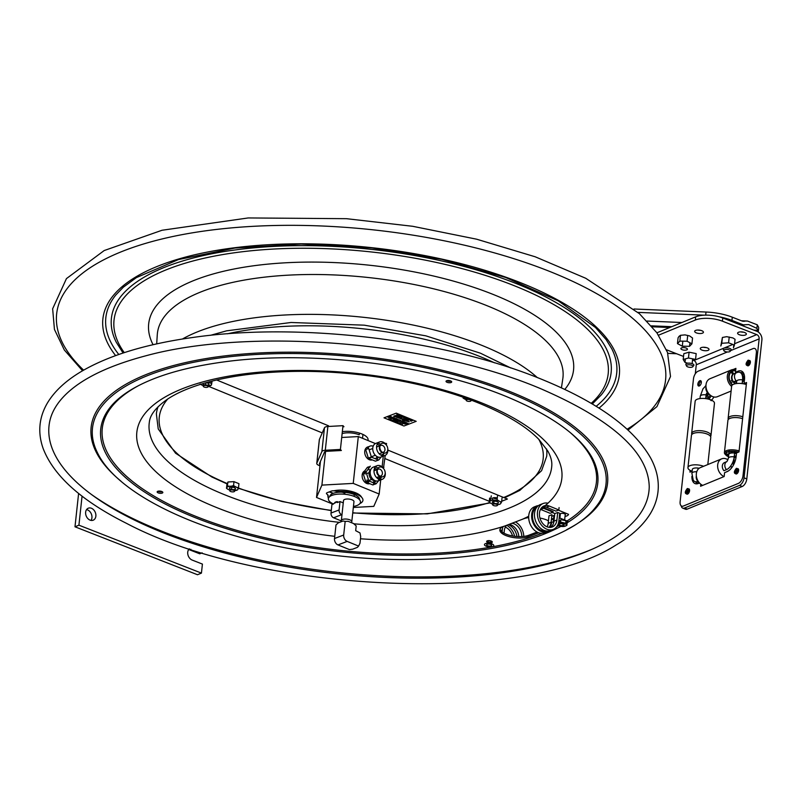 <?xml version="1.0" encoding="UTF-8"?>
<svg xmlns="http://www.w3.org/2000/svg" width="802" height="802" viewBox="0 0 802 802"><rect width="100%" height="100%" fill="white"/><g stroke="black" fill="none" stroke-linecap="round" stroke-linejoin="round"><path stroke-width="1.2" d="M85.644 512.197A6.476 4.882 -112.4 0 1 88.28 508.207A6.476 4.882 -112.4 0 1 95.268 512.338A6.476 4.882 -112.4 0 1 93.212 520.187A6.476 4.882 -112.4 0 1 87.849 518.583A6.476 4.882 -112.4 0 1 85.644 512.197M91.007 520.398A6.476 4.882 67.6 0 0 91.338 513.952A6.476 4.882 67.6 0 0 86.566 509.611M78.606 493.43L74.987 526.794L197.503 574.733L201.432 573.109L202.415 564.077L192.199 560.087A6.476 4.882 -112.4 0 1 187.949 554.844A6.476 4.882 -112.4 0 1 189.352 548.799M202.144 552.839L199.768 553.811L189.563 549.821A6.476 4.882 67.6 0 0 188.66 549.56M201.432 573.109L78.917 525.18L82.065 496.147M74.987 526.794L78.917 525.18M158.064 406.764A196.31 75.438 -173.8 0 0 156.37 413.892L158.225 428.93L175.568 453.21L211.878 477.01L227.116 483.917M504.508 497.841L519.856 490.363L541.601 470.674L546.693 456.298A196.31 75.438 -173.8 0 0 546.573 448.97M497.21 498.744A3.629 1.393 6.2 0 1 493.029 497.892M342.334 431.666A16.962 6.516 6.2 0 1 360.429 433.421A16.962 6.516 6.2 0 1 367.928 440.509M227.527 485.962L229.562 486.263A5.684 2.185 -173.8 0 0 227.126 487.195L227.969 481.982L226.936 484.348L226.495 488.328L227.126 487.195M226.816 487.927A5.684 2.185 -173.8 0 0 228.169 489.451L226.495 488.328M230.154 490.202A5.684 2.185 -173.8 0 1 229.713 490.072L228.169 489.451M237.502 489.872L234.294 490.623M235.367 490.563A5.684 2.185 -173.8 0 0 237.803 489.631L238.114 488.899A5.684 2.185 -173.8 0 0 236.76 487.375L238.515 487.676L238.956 483.686L233.973 481.651L227.969 481.982M235.217 486.754A5.684 2.185 -173.8 0 0 231.417 486.162L233.542 485.631L236.76 487.375M229.562 486.263L231.417 486.162M230.114 487.446A3.058 1.173 -173.8 0 0 231.978 489.531A3.058 1.173 -173.8 0 0 235.307 488.258A3.058 1.173 -173.8 0 0 230.114 487.446M231.577 489.461L231.818 487.195M233.232 486.313L234.385 486.243M233.542 485.631L233.973 481.651M200.731 384.268A5.684 2.185 -173.8 0 0 201.964 385.11L203.598 385.702A5.684 2.185 -173.8 0 0 203.648 385.712M209.232 386.013A5.684 2.185 -173.8 0 0 211.427 384.99L207.808 386.143M211.588 384.238A5.684 2.185 -173.8 0 0 209.954 382.734L211.818 382.985L211.427 384.99M208.229 382.103L209.954 382.734M202.926 383.607A3.058 1.173 -173.8 0 0 205.703 385.08A3.058 1.173 -173.8 0 0 209.001 384.248A3.058 1.173 -173.8 0 0 205.913 382.734M205.563 385.06L205.813 382.765M211.447 383.897L211.548 382.975M211.818 382.985L212.029 381.11M201.964 385.11L200.189 384.038M463.215 397.612A5.684 2.185 -173.8 0 0 464.849 399.115L463.075 398.043L463.285 397.321M466.533 399.727A5.684 2.185 -173.8 0 1 466.473 399.707L464.849 399.115M466.433 398.424A3.058 1.173 -173.8 0 0 467.987 398.985M463.075 398.043L463.155 397.281M497.19 504.638L497.721 504.638A5.684 2.185 -173.8 0 0 500.458 503.836L499.917 504.137M500.979 503.145A5.684 2.185 -173.8 0 0 500.007 501.611L501.611 501.962L500.458 503.836M497.531 495.776L497.1 499.766L500.007 501.611M498.613 500.929A5.684 2.185 -173.8 0 0 494.904 500.197L492.979 500.207A5.684 2.185 -173.8 0 0 490.243 501.009L491.315 495.837M489.721 501.701A5.684 2.185 -173.8 0 0 490.694 503.235L489.18 502.072L490.243 501.009M493.04 504.217A5.684 2.185 -173.8 0 1 492.087 503.917L490.694 503.235M497.491 503.466A3.058 1.173 -173.8 0 0 496.157 501.36A3.058 1.173 -173.8 0 0 492.408 502.453A3.058 1.173 -173.8 0 0 497.491 503.466M501.611 501.962L502.042 497.972M489.18 502.072L489.611 498.082M492.649 499.556L493.731 500.087M493.801 503.295L494.022 501.24M499.907 504.207L499.255 504.368M495.656 500.258L497.661 500.247M416.188 421.331L403.957 426.002L383.998 417.832L396.228 413.15L416.188 421.331M402.855 422.854L401.581 422.453L402.855 422.854M395.356 419.456L394.915 419.927L396.098 419.757L394.885 420.027L395.145 419.466L393.952 419.647L395.356 419.456M405.571 423.626L403.496 423.556L405.571 423.626M391.566 418.443L392.82 418.624L391.566 418.443M389.471 417.521L390.995 417.662L389.471 417.521M403.667 422.854L403.005 423.245L404.549 423.215L402.754 423.255L403.667 422.854M396.619 420.058L397.692 420.408L396.068 420.519L396.619 420.058M399.236 421.04L397.872 421.25L399.236 421.04M391.045 417.772L392.118 418.123L390.504 418.233L391.045 417.772M400.429 422.313L401.722 422.283L400.429 422.313M398.805 421.401L400.058 421.581L398.805 421.401M398.003 420.529L398.784 420.849L397.561 421.13L396.639 420.749L398.003 420.529M389.06 416.87L388.619 417.351L389.792 417.17L388.579 417.451L388.85 416.89L387.647 417.07L389.06 416.87M406.343 423.947L404.619 424.017L406.343 423.947M394.424 419.406L393.14 418.995L394.424 419.406M408.98 419.546L406.845 419.466L406.694 418.624L408.86 418.694L408.98 419.546M401.18 415.566L400.178 416.709L397.952 415.797L401.18 415.566M396.81 415.356L396.739 414.514L399.145 415.165L397.06 414.644L397.01 415.256L398.424 415.496L396.81 415.356M407.215 418.042L404.95 418.664L407.215 418.042M411.516 421.15L410.955 421.12L411.516 421.15M412.91 420.378L411.476 420.98L412.91 420.378M404.388 417.06L406.524 417.762L403.767 418.183L405.18 417.391L404.388 417.06M403.135 417.271L401.371 417.22L401.301 416.509L402.734 416.208L401.591 417.11L403.957 416.709L403.135 417.271M410.744 419.486L410.423 420.559L412.248 420.108L410.293 420.849L410.283 419.647L408.459 420.098L410.744 419.486M404.95 419.887L405.16 419.125L409.271 421.862L402.504 420.138L404.429 420.088L393.712 416.158L395.406 415.516L404.95 419.887M401.692 421.09L400.419 420.679L401.692 421.09M392.248 417.22L390.975 416.819L392.248 417.22M397.972 419.235L396.258 419.306L397.972 419.235M393.662 417.461L393.211 417.942L394.394 417.762L393.18 418.042L393.441 417.481L392.248 417.662L393.662 417.461M399.506 419.857L397.441 419.787L399.506 419.857M406.293 422.634L407.075 422.955L405.852 423.235L404.93 422.854L406.293 422.634M404.91 422.163L405.982 422.514L404.368 422.624L404.91 422.163M395.747 418.413L396.82 418.754L395.206 418.875L395.747 418.413M402.504 421.08L401.832 421.481L403.386 421.451L401.581 421.481L402.504 421.08M404.398 421.862L402.333 421.792L404.398 421.862M408.208 423.416L406.133 423.346L408.208 423.416M400.018 420.068L399.326 420.428L400.9 420.428L399.667 420.699L400.649 420.418L398.584 420.258L400.018 420.068M390.865 416.318L389.281 416.449L390.865 416.318M395.216 418.433L393.942 418.032L395.216 418.433M393.471 420.298L393.04 420.669L394.213 420.599L393.391 420.91L393.962 420.589L392.459 420.519L393.471 420.298M401.521 424.248L402.674 424.058L401.521 424.248M394.484 420.88L393.862 421.11L394.484 420.88M399.947 423.115L399.336 423.346L399.947 423.115M388.539 418.855L389.371 418.804L388.539 418.855M400.158 423.616L400.759 423.576L400.158 423.616M391.256 419.566L390.534 419.737L391.256 419.566M394.534 421.381L395.306 421.06L394.534 421.381M396.228 421.601L395.516 421.782L396.228 421.601M390.945 419.436L390.223 419.606L390.945 419.436M390.474 419.245L389.762 419.416L390.474 419.245M399.707 422.844L398.764 423.105L399.707 422.844M398.333 422.935L399.045 422.895L398.333 422.935M398.023 422.333L397.301 422.504L398.023 422.333M400.799 423.947L401.401 423.707L400.799 423.947M397.912 422.113L396.388 422.133L397.912 422.113M395.637 421.351L395.025 421.581L395.637 421.351M389.702 418.925L388.759 419.185L389.702 418.925M391.306 420.148L392.449 420.058L391.306 420.148M234.144 491.666A2.456 0.942 6.2 0 1 229.933 491.075A2.456 0.942 6.2 0 1 232.51 490.002A2.456 0.942 6.2 0 1 234.144 491.666M497.029 505.681A2.456 0.942 6.2 0 1 492.819 505.08A2.456 0.942 6.2 0 1 495.395 504.007A2.456 0.942 6.2 0 1 497.029 505.681M207.638 387.176A2.456 0.942 6.2 0 1 203.427 386.584A2.456 0.942 6.2 0 1 206.004 385.511A2.456 0.942 6.2 0 1 207.638 387.176M470.523 401.19A2.456 0.942 6.2 0 1 466.313 400.589A2.456 0.942 6.2 0 1 468.889 399.526A2.456 0.942 6.2 0 1 470.523 401.19M649.229 486.774A301.742 115.959 6.2 0 1 336.479 573.681A301.742 115.959 6.2 0 1 49.684 421.641C51.148 414.413 54.646 407.386 60.19 400.539C75.568 381.812 104.029 366.925 145.563 355.867C250.886 326.965 429.651 341.682 540.097 388.449C612.157 419.566 648.527 452.338 649.229 486.774M500.067 529.17A16.19 6.215 -173.8 0 0 511.285 535.706A16.19 6.215 -173.8 0 0 528.608 535.305L537.069 532.057M446.804 380.689A2.847 1.093 -173.8 0 0 451.095 381.15M157.924 491.255A2.847 1.093 -173.8 0 0 162.215 491.726M538.743 532.779L528.448 536.718A16.19 6.215 6.2 0 1 505.791 535.515A16.19 6.215 6.2 0 1 503.506 526.503L523.876 518.704A16.19 6.215 6.2 0 1 528.678 517.611M539.936 518.052A16.19 6.215 6.2 0 1 548.458 520.809M491.275 541.069A2.847 1.093 6.2 0 1 490.493 542.874A2.847 1.093 6.2 0 1 486.684 541.32A2.847 1.093 6.2 0 1 491.275 541.069M162.194 493.1A2.847 1.093 6.2 0 1 157.342 492.348A2.847 1.093 6.2 0 1 160.45 491.155A2.847 1.093 6.2 0 1 162.194 493.1M446.674 380.729A2.847 1.093 6.2 0 1 451.516 381.491A2.847 1.093 6.2 0 1 448.418 382.674A2.847 1.093 6.2 0 1 446.674 380.729M593.269 548.748A306.254 117.694 6.2 0 1 91.037 494.182M719.163 316.79A35.739 13.734 6.2 0 1 731.955 320.399L732.306 317.201L742.151 321.061L747.474 321.041L757.278 324.8L758.662 327.406M756.446 331.156L758.251 331.226L756.887 328.369L748.667 324.559L740.667 324.98M757.95 330.304L753.84 330.133M671.755 326.685L651.364 325.833M681.9 322.514L647.013 321.051M731.955 320.399L744.015 325.121M637.951 312.379L704.447 315.166M676.617 353.742L667.835 353.381M758.251 331.226A4.14 1.594 6.2 0 1 758.301 331.567A4.14 1.594 6.2 0 1 758.141 331.938M652.176 326.785L669.75 327.517M732.306 317.201A35.739 13.734 -173.8 0 0 706.021 312.028L633.991 309.001M754.712 330.474L755.374 330.193M705.69 315.126L706.021 312.028M336.359 490.373A13.043 5.012 -173.8 0 0 339.126 491.486M341.492 492.137A13.043 5.012 -173.8 0 0 344.96 492.739A4.662 1.794 6.2 0 1 345.141 492.348M353.371 492.578A13.043 5.012 -173.8 0 0 354.484 492.338M336.78 490.313L339.797 490.102M333.512 504.027A16.15 6.205 6.2 0 1 333.512 494.874A16.15 6.205 6.2 0 1 357.01 497.741A16.15 6.205 6.2 0 1 353.441 506.453M333.041 504.207L316.519 497.451L321.903 485.11L353.231 483.395L379.176 494.022L373.792 506.363L353.331 507.476M327.807 494.874A17.133 6.586 -173.8 0 0 328.038 496.498M361.592 497.27A17.133 6.586 -173.8 0 0 333.853 490.814M380.068 445.481L377.201 444.308M375.416 443.576L358.314 436.569L353.231 483.395M383.637 452.97L383.456 454.584M383.286 456.137L382.123 466.904M381.05 476.739L380.88 478.353M380.709 479.907L379.176 494.022M368.559 446.774A6.867 5.073 69.1 0 0 364.75 451.245A6.867 5.073 69.1 0 0 371.927 459.987M364.349 471.095A6.867 5.073 69.1 0 0 362.163 475.015A6.867 5.073 69.1 0 0 369.351 483.756M344.148 492.628L343.978 494.182M358.314 436.569L341.702 437.481M325.562 451.416L321.903 485.11M316.519 497.451L320.439 461.401M359.567 499.766A14.967 5.754 6.2 0 0 350.183 493.22A14.967 5.754 6.2 0 0 333.321 493.3L329.592 491.766L331.467 491.055A3.238 1.243 6.2 0 1 335.156 491.024A6.476 2.486 -173.8 0 0 339.677 491.476A17.564 6.747 6.2 0 1 359.346 495.566A17.564 6.747 6.2 0 1 359.897 503.576M329.802 496.528A14.967 5.754 6.2 0 1 332.99 493.42L329.261 491.897L327.156 492.699A3.238 1.243 6.2 0 0 327.015 494.192A6.476 2.486 -173.8 0 1 328.138 496.017A17.564 6.747 6.2 0 0 328.449 498.333M371.356 456.94L368.349 458.092L365.682 449.601L368.699 448.448L371.356 456.94M375.757 461.07L378.745 459.967L381.211 456.929M376.94 459.205L378.474 457.15M382.133 455.646L382.945 454.283L380.83 455.095M378.464 460.037L375.456 461.19L368.589 458.373L371.597 457.22L378.464 460.037M373.181 446.223A6.817 5.033 69.1 0 0 369.842 446.193A6.817 5.033 69.1 0 0 367.547 448.889M375.486 458.574A6.817 5.033 69.1 0 0 377.171 456.659M386.434 445.17A7.288 5.383 69.1 0 0 379.627 441.942A7.288 5.383 69.1 0 0 376.619 446.443A7.288 5.383 69.1 0 0 378.985 453.601A7.288 5.383 69.1 0 0 384.84 455.546A7.288 5.383 69.1 0 0 387.747 448.599M384.84 455.546L381 457.01A7.288 5.383 -110.9 0 1 375.156 455.065A7.288 5.383 -110.9 0 1 372.79 447.907A7.288 5.383 -110.9 0 1 375.797 443.406L379.627 441.942M377.912 443.185A7.288 5.383 -110.9 0 1 380.629 444.398M383.937 453.05A7.288 5.383 -110.9 0 1 382.724 455.767M379.907 446.143A3.629 2.677 -110.9 0 1 380.87 445.381A3.629 2.677 -110.9 0 1 383.777 446.353A3.629 2.677 -110.9 0 1 384.96 449.912A3.629 2.677 -110.9 0 1 383.466 452.158A3.629 2.677 -110.9 0 1 382.233 452.228M382.975 452.699L381.592 451.997A3.629 2.677 -110.9 0 1 379.577 446.754L380.138 445.3A5.123 3.779 69.1 0 0 382.975 452.699A5.123 3.779 69.1 0 0 387.747 449.762A5.123 3.779 69.1 0 0 384.85 443.717A5.123 3.779 69.1 0 0 380.138 445.3M367.025 479.927L367.537 481.19L368.78 480.709L366.113 472.218L364.87 472.699L365.181 474.032L364.349 472.899L363.105 473.37L365.772 481.862L367.015 481.38L367.025 479.927M378.384 479.436L380.369 478.052L379.546 479.416M378.624 480.699L376.168 483.736L374.915 484.207L375.296 483.446M374.915 484.207L375.466 483.375M375.135 483.506L373.171 484.839M374.364 482.974L375.887 480.919M368.048 467.696L368.589 466.864L367.346 467.335L363.146 473.02L365.451 471.506L364.91 472.338L366.153 471.867L370.354 466.183L368.048 467.696M370.484 469.952A6.817 5.033 69.1 0 0 367.948 469.731M364.9 472.839A6.817 5.033 69.1 0 0 364.689 473.741M366.885 480.819A6.817 5.033 69.1 0 0 368.318 482.032M372.9 482.343A6.817 5.033 69.1 0 0 374.534 480.548M374.795 480.538A5.895 4.351 -110.9 0 1 369.07 472.969A5.895 4.351 -110.9 0 1 370.684 469.782M374.173 469.411A5.895 4.351 -110.9 0 1 375.516 470.213M378.113 476.989A5.895 4.351 -110.9 0 1 377.642 478.483M374.454 468.448A5.895 4.351 -110.9 0 1 377.241 469.551M379.827 476.328A5.895 4.351 -110.9 0 1 378.494 479.005M383.857 468.939A7.288 5.383 69.1 0 0 377.04 465.711A7.288 5.383 69.1 0 0 374.033 470.213A7.288 5.383 69.1 0 0 376.399 477.37A7.288 5.383 69.1 0 0 382.253 479.315A7.288 5.383 69.1 0 0 385.171 472.368M382.253 479.315L378.424 480.779A7.288 5.383 -110.9 0 1 372.569 478.834A7.288 5.383 -110.9 0 1 370.203 471.686A7.288 5.383 -110.9 0 1 373.211 467.175L377.04 465.711M375.326 466.954A7.288 5.383 -110.9 0 1 378.043 468.178M381.351 476.819A7.288 5.383 -110.9 0 1 380.138 479.536M377.321 469.912A3.629 2.677 -110.9 0 1 378.283 469.15A3.629 2.677 -110.9 0 1 381.201 470.122A3.629 2.677 -110.9 0 1 382.374 473.681A3.629 2.677 -110.9 0 1 380.88 475.927A3.629 2.677 -110.9 0 1 379.657 476.007M380.399 476.478L379.005 475.766A3.629 2.677 -110.9 0 1 377 470.523L377.562 469.07A5.123 3.779 69.1 0 0 380.399 476.478A5.123 3.779 69.1 0 0 385.16 473.531A5.123 3.779 69.1 0 0 382.263 467.486A5.123 3.779 69.1 0 0 377.562 469.07M374.745 470.503L375.386 470.112M380.208 476.378L380.409 477.701L379.176 478.172M367.777 481.471L368.73 481.942L366.003 482.142L372.87 484.959L374.123 484.478L373.491 483.887L375.887 483.806L369.02 480.989L367.777 481.471M341.301 521.691L341.331 520.598A5.253 2.025 6.2 0 1 341.341 520.538A5.253 2.025 6.2 0 1 342.514 519.445A5.253 2.025 6.2 0 1 348.419 519.385A5.253 2.025 6.2 0 1 351.787 521.671A5.253 2.025 6.2 0 1 351.777 521.731L351.597 522.734M351.787 521.671L353.963 501.661A5.253 2.025 -173.8 0 0 353.973 501.601A5.253 2.025 -173.8 0 0 350.524 499.345A5.253 2.025 -173.8 0 0 344.69 499.435A5.253 2.025 -173.8 0 0 343.517 500.468A5.253 2.025 -173.8 0 0 343.517 500.518L341.341 520.538M346.274 491.706A4.662 1.794 6.2 0 1 350.875 491.656A4.662 1.794 6.2 0 1 354.123 493.31M341.963 514.814L341.652 514.683A3.83 2.827 -110.9 0 1 339.086 509.962L331.015 513.049L331.928 504.638L337.351 501.631A5.193 1.995 6.2 0 0 334.735 502.633L334.715 502.684M337.411 501.651L337.331 502.563L339.998 501.551L343.256 502.884M331.015 513.049A3.83 2.827 69.1 0 0 333.582 517.781L341.321 520.949M339.086 509.962L339.998 501.551M345.171 521.41L348.098 521.3L353.532 523.536L356.198 525.922L355.677 530.673L360.018 532.949L360.7 536.708L359.998 543.185L358.594 546.082L347.166 541.4A5.183 3.83 -110.9 0 1 343.687 535.014L345.171 521.41L343.096 520.999L338.334 522.824L335.998 524.919L334.514 538.523A5.183 3.83 69.1 0 0 337.993 544.919L349.421 549.591L352.669 549.18L357.431 547.355L358.594 546.082M362.955 434.443L362.534 438.293M342.133 433.571A12.932 4.972 6.2 0 1 359.246 434.784L359.426 433.1M536.779 507.265A12.752 9.424 69.1 0 0 533.601 522.032A12.752 9.424 69.1 0 0 545.821 530.904M564.207 523.395A8.421 3.238 -173.8 0 0 564.929 523.245M566.874 522.463A8.421 3.238 -173.8 0 0 567.786 521.28L559.225 517.781M554.272 518.353L551.916 519.626L551.997 518.914L553.621 518.293L553.931 515.496L551.756 516.328M553.41 520.237L554.032 520.498M558.643 522.383L559.766 522.844M560.578 522.062A2.647 1.013 6.2 0 1 560.768 520.328M540.478 509.37A11.298 8.351 69.1 0 1 540.598 509.41L550.102 513.3L553.039 512.177L543.525 508.288A11.298 8.351 69.1 0 0 541.54 507.756M534.122 509.922A11.298 8.351 69.1 0 0 532.127 512.047M539.165 530.443A11.298 8.351 69.1 0 0 542.082 530.703M547.175 526.864A11.298 8.351 69.1 0 0 548.177 523.355L548.999 515.806L551.936 514.683L551.114 522.232A11.298 8.351 69.1 0 1 549.049 527.355M553.55 519.004L553.24 521.821M548.738 530.944A13.895 10.266 -110.9 0 1 547.365 531.636A13.895 10.266 -110.9 0 1 532.819 522.333A13.895 10.266 -110.9 0 1 537.44 505.691L534.503 506.814A13.895 10.266 -110.9 0 0 529.881 523.455A13.895 10.266 -110.9 0 0 544.438 532.759L547.365 531.636M549.751 526.393A13.895 10.266 -110.9 0 1 549.42 527.395M547.094 531.044A13.895 10.266 -110.9 0 1 545.841 532.047M536.027 506.403A13.895 10.266 -110.9 0 1 537.631 506.313M559.084 507.586L558.824 509.962L555.886 511.095L546.383 507.195A11.298 8.351 69.1 0 0 542.753 506.643M558.824 509.962L549.32 506.072A11.298 8.351 69.1 0 0 544.147 505.892A11.298 8.351 69.1 0 0 540.398 519.435A11.298 8.351 69.1 0 0 552.227 527.004A11.298 8.351 69.1 0 0 556.899 520.017L557.721 512.468L554.784 513.591L553.961 521.14A11.298 8.351 69.1 0 1 550.693 527.375M557.721 512.468L559.716 513.28L558.894 520.829A13.895 10.266 -110.9 0 1 553.159 529.42L550.222 530.543A13.895 10.266 -110.9 0 1 535.676 521.24A13.895 10.266 -110.9 0 1 540.287 504.598L543.225 503.476A13.895 10.266 -110.9 0 1 547.956 503.185M553.159 529.42A13.895 10.266 -110.9 0 1 538.603 520.117A13.895 10.266 -110.9 0 1 543.225 503.476M565.019 516.428A8.421 3.238 -173.8 0 0 568.538 514.333L558.342 510.152M542.072 507.195A11.98 8.852 -110.9 0 1 543.596 507.666L553.109 511.566L552.287 511.877M552.227 512.488L554.844 513.571M559.475 515.465L560.147 515.736M560.277 514.493A2.647 1.013 6.2 0 1 562.874 513.38A2.647 1.013 6.2 0 1 565.169 515.024M553.911 521.571L551.636 522.443A11.98 8.852 -110.9 0 1 549.811 527.415M516.949 536.508A12.752 9.424 69.1 0 0 508.318 524.658M506.694 525.28A13.895 10.266 -110.9 0 1 514.613 536.277M512.548 535.957A11.298 8.351 69.1 0 0 505.3 527.145M521.791 536.568A11.298 8.351 69.1 0 0 511.897 523.285M506.533 525.35A11.298 8.351 69.1 0 0 504.308 530.653L504.027 533.2M518.824 536.608A11.298 8.351 69.1 0 0 508.969 524.408M501.681 530.072A11.298 8.351 69.1 0 0 501.42 531.375M502.082 531.947L502.313 529.841L500.638 530.473M502.313 529.841A13.895 10.266 -110.9 0 1 503.024 526.703M515.405 521.942A13.895 10.266 -110.9 0 1 523.796 536.398M488.278 542.052A1.945 0.742 6.2 0 1 488.819 540.819A1.945 0.742 6.2 0 1 491.405 541.881A1.945 0.742 6.2 0 1 488.278 542.052M491.395 541.901A2.456 0.942 -173.8 0 0 491.977 541.46M487.115 540.929A2.456 0.942 -173.8 0 0 487.586 541.48M559.676 520.648A2.456 0.942 -173.8 0 0 560.658 521.33M734.421 345.091L735.053 339.286L732.908 337.933L726.702 336.68L722.412 337.462L720.818 346.013L721.78 343.276L728.587 342.805L734.421 345.091L733.459 347.837L733.78 344.84M722.412 337.462L721.78 343.276M729.218 337L728.587 342.805M682.833 341.371L682.302 346.203L677.469 343.597L679.855 341.111L687.083 341.231L691.915 343.837L689.53 346.324L682.302 346.203M691.915 343.837L692.547 338.023L689.59 335.918L685.038 334.885L680.487 335.306L679.043 336.369L678.091 337.792L677.469 343.597M689.9 342.965L689.53 346.324M680.487 335.306L679.855 341.111M687.715 335.426L687.083 341.231M685.379 359.075L685.008 362.434L683.194 359.497L688.467 357.993L695.555 359.416L696.186 353.612L689.098 352.178L688.467 357.993M689.098 352.178L683.825 353.692L683.194 359.497M692.627 359.035L692.126 363.657M685.008 362.434L687.825 363.206M729.048 349.873A3.268 1.253 -173.8 0 0 725.359 349.451A3.268 1.253 -173.8 0 0 723.865 350.624A3.268 1.253 -173.8 0 0 726.923 351.938A3.268 1.253 -173.8 0 0 730.201 351.316A3.268 1.253 -173.8 0 0 729.048 349.873M730.201 351.316L731.083 350.143A4.05 1.554 -173.8 0 0 729.66 348.359A4.05 1.554 -173.8 0 0 725.098 347.837A4.05 1.554 -173.8 0 0 723.244 349.291L723.865 350.624M686.131 348.068A3.268 1.253 -173.8 0 0 680.918 348.419A3.268 1.253 -173.8 0 0 685.389 350.173A3.268 1.253 -173.8 0 0 686.131 348.068M691.715 365.241A3.268 1.253 -173.8 0 0 688.026 364.83A3.268 1.253 -173.8 0 0 686.532 366.003A3.268 1.253 -173.8 0 0 689.59 367.306A3.268 1.253 -173.8 0 0 692.858 366.684A3.268 1.253 -173.8 0 0 691.715 365.241M692.858 366.684L693.75 365.512A4.05 1.554 -173.8 0 0 692.327 363.727A4.05 1.554 -173.8 0 0 687.765 363.216A4.05 1.554 -173.8 0 0 685.91 364.659L686.532 366.003M485.38 543.656A4.682 1.794 -173.8 0 0 488.588 546.824A4.682 1.794 -173.8 0 0 493.4 544.758A4.682 1.794 -173.8 0 0 485.38 543.656M491.155 545.851A2.536 0.972 -173.8 0 0 489.41 544.137A2.536 0.972 -173.8 0 0 486.804 545.26A2.536 0.972 -173.8 0 0 491.155 545.851M558.112 525.521L557.611 525.26M557.651 525.29L557.661 525.23A4.682 1.794 -173.8 0 0 564.297 526.403A4.682 1.794 -173.8 0 0 565.28 523.866A4.682 1.794 -173.8 0 0 558.473 523.054M560.568 522.092L565.731 523.225L566.001 520.779L560.839 519.646L560.568 522.092M565.731 523.225L566.854 525.39L567.124 522.944L566.001 520.779M561.821 523.706L562.994 523.967M562.904 525.631L563.084 523.997M566.854 525.39L564.748 526.302M564.678 523.576L565.751 523.295M564.047 525.19A2.536 0.972 -173.8 0 0 561.129 523.656A2.536 0.972 -173.8 0 0 559.766 525.15A2.536 0.972 -173.8 0 0 564.047 525.19M707.955 392.519A11.188 5.955 -68.6 0 0 705.981 398.644M711.133 395.807A5.694 3.028 111.4 0 1 708.868 398.845L710.963 400.338M713.84 396.97A5.694 3.028 -68.6 0 1 711.675 399.877L711.204 400.729M743.745 374.093A11.188 5.955 -68.6 0 0 742.421 374.444L742 374.614M734.101 457.451L734.01 461.28A1.764 0.942 111.4 0 1 732.757 463.345L732.136 463.596M736.005 457.491A6.346 2.436 6.2 0 1 734.121 457.461L734.241 457.782A8.16 3.138 -173.8 0 1 734.071 457.772M731.444 468.097A6.346 4.782 67.6 0 0 730.893 465.691M695.294 373.812L696.276 364.77A3.479 2.627 67.6 0 0 693.87 360.499L692.527 359.968M683.525 356.449L666.502 349.792M656.908 332.81L695.675 316.84L695.324 320.038A19.428 7.469 6.2 0 1 722.432 321.181L756.757 334.604A3.479 2.627 67.6 0 1 759.153 338.875L744.056 477.842A6.476 3.449 111.4 0 1 739.484 485.4L742.231 486.473A6.476 3.449 -68.6 0 0 746.802 478.914L744.056 477.842M722.432 321.181L722.772 317.983A19.428 7.469 -173.8 0 0 695.675 316.84M722.772 317.983L757.098 331.406A6.967 5.253 67.6 0 1 761.9 339.958L746.802 478.914M697.86 330.043A4.401 1.694 -173.8 0 0 700.587 330.334M740.787 331.878A4.401 1.694 -173.8 0 0 743.514 332.168M703.454 347.246A4.401 1.694 -173.8 0 0 706.181 347.547M682.753 508.137L685.499 509.22A6.476 3.449 -68.6 0 0 687.214 509.13L684.467 508.057A6.476 3.449 111.4 0 1 682.753 508.137A6.476 3.449 111.4 0 1 681.229 505.851M684.467 508.057L739.484 485.4M687.354 492.518A2.847 1.514 111.4 0 1 688.176 490.403M748.146 364.168A2.847 1.514 111.4 0 1 748.978 362.053M699.264 385.973A2.847 1.514 111.4 0 1 699.404 383.266A2.847 1.514 111.4 0 1 701.138 381.181M738.081 468.719A2.847 1.514 111.4 0 1 738.462 471.365A2.847 1.514 111.4 0 1 736.607 473.912A2.847 1.514 111.4 0 1 736.517 473.832M736.396 472.318A2.847 1.514 111.4 0 1 737.228 470.213M725.91 472.127L728.447 470.884A11.418 6.075 -68.6 0 0 728.557 470.844M701.981 485.02L701.91 485.701M695.364 481.731A11.418 6.075 -68.6 0 0 699.364 482.844M691.284 471.566L691.344 470.954M735.043 369.722L735.795 369.411M736.717 372.629L736.817 371.697M744.276 375.045A11.418 6.075 -68.6 0 0 740.306 372.579M744.507 384.008L744.577 383.316M744.998 384.128L746.421 383.536M742.231 486.473L687.214 509.13M740.938 373.05L741.85 372.669M706.722 391.456A12.912 6.877 111.4 0 1 707.053 390.845M695.585 330.424A4.401 1.694 6.2 0 1 700.547 330.324A4.401 1.694 6.2 0 1 703.434 332.259A4.401 1.694 6.2 0 1 702.522 333.141A4.401 1.694 6.2 0 1 697.56 333.251A4.401 1.694 6.2 0 1 694.672 331.306A4.401 1.694 6.2 0 1 695.585 330.424M701.179 347.637A4.401 1.694 6.2 0 1 706.141 347.537A4.401 1.694 6.2 0 1 709.018 349.471A4.401 1.694 6.2 0 1 708.116 350.354A4.401 1.694 6.2 0 1 703.143 350.454A4.401 1.694 6.2 0 1 700.266 348.519A4.401 1.694 6.2 0 1 701.179 347.637M658.572 335.176L695.324 320.038M745.449 334.985A4.401 1.694 6.2 0 1 737.93 333.893A4.401 1.694 6.2 0 1 742.562 331.988A4.401 1.694 6.2 0 1 745.449 334.985M696.357 475.877A5.183 3.91 -112.4 0 0 697.84 481.451A10.967 5.835 111.4 0 1 693.239 480.137L691.895 473.25L692.306 469.451A5.183 1.995 6.2 0 1 699.164 468.278L698.141 468.107L698.001 469.401M710.061 394.985A5.694 3.028 111.4 0 1 707.605 398.393L708.006 394.744L709.158 394.103M706.021 386.975A5.183 3.91 -112.4 0 0 707.494 392.559A1.985 1.053 -68.6 0 0 706.091 394.875L705.69 398.604M734.201 456.869A5.183 1.995 6.2 0 0 728.366 458.233L728.777 454.433A5.183 1.995 -173.8 0 1 734.612 453.07L734.201 456.869A10.967 5.835 111.4 0 1 726.452 469.671L723.935 470.714A5.183 3.91 67.6 0 1 724.447 462.604L726.823 461.621M693.479 378.815A6.476 3.449 111.4 0 1 698.051 371.256L753.068 348.599A6.476 3.449 111.4 0 1 756.356 352.92L743.003 475.817A6.476 3.449 111.4 0 1 738.431 483.375L683.404 506.032A6.476 3.449 111.4 0 1 680.126 501.711L693.479 378.815M700.798 484.218L700.577 486.253L724.156 476.538L724.577 472.679L727.093 471.646A12.762 6.787 -68.6 0 0 736.106 456.749L736.517 452.94L738.993 451.927L746.532 382.514L744.056 383.536L744.477 379.727A12.762 6.787 -68.6 0 0 738 371.206L735.484 372.248L735.905 368.389L733.108 369.542M691.905 476.328A12.762 6.787 -68.6 0 0 698.482 483.426L699.504 483.005M692.116 471.225L689.951 472.117L690.141 470.373M705.971 385.461A12.762 6.787 -68.6 0 0 705.489 385.993M689.028 488.919A2.847 1.514 111.4 0 1 689.419 491.556A2.847 1.514 111.4 0 1 687.555 494.102A2.847 1.514 111.4 0 1 686.963 494.192M749.83 360.569A2.847 1.514 111.4 0 1 750.211 363.206A2.847 1.514 111.4 0 1 748.356 365.752A2.847 1.514 111.4 0 1 747.765 365.842M736.607 473.912A2.847 1.514 111.4 0 1 736.015 473.992M699.304 385.952A2.847 1.514 111.4 0 1 698.231 382.644A2.847 1.514 111.4 0 1 701.229 381.411A2.847 1.514 111.4 0 1 699.304 385.952M737.67 372.308L736.627 372.659A5.183 3.91 67.6 0 1 737.008 372.539A10.967 5.835 111.4 0 1 737.67 372.308A10.967 5.835 111.4 0 1 742.562 379.857L742.161 383.587M736.848 380.89A1.985 1.053 -68.6 0 0 736.106 380.77L733.599 381.802L734.311 382.504A5.183 3.91 67.6 0 1 731.965 377.642A5.183 3.91 67.6 0 1 734.111 373.702A5.183 3.91 67.6 0 1 734.492 373.572M748.396 365.341A2.396 1.273 -68.6 0 0 750.111 362.364A2.396 1.273 -68.6 0 0 748.637 361.07A2.396 1.273 -68.6 0 0 747.173 364.248M747.494 364.589A1.764 0.932 111.4 0 1 747.263 362.604A1.764 0.932 111.4 0 1 748.777 361.301C749.198 361.933 748.827 363.015 747.654 364.559L747.494 364.589M736.647 473.491A2.396 1.273 -68.6 0 0 738.361 470.523A2.396 1.273 -68.6 0 0 736.888 469.22A2.396 1.273 -68.6 0 0 735.424 472.408M735.745 472.739A1.764 0.932 111.4 0 1 735.514 470.754A1.764 0.932 111.4 0 1 737.028 469.461C737.449 470.082 737.078 471.165 735.905 472.709L735.745 472.739M687.605 493.691A2.396 1.273 -68.6 0 0 689.309 490.714A2.396 1.273 -68.6 0 0 687.845 489.42A2.396 1.273 -68.6 0 0 686.372 492.598M686.702 492.939A1.764 0.932 111.4 0 1 686.472 490.954A1.764 0.932 111.4 0 1 687.986 489.651C688.397 490.283 688.026 491.365 686.863 492.909L686.702 492.939M735.665 457.501A9.714 3.729 -173.8 0 0 735.685 457.501L735.394 456.669A5.193 1.995 -173.8 0 0 736.116 456.629M739.103 450.924A9.714 3.729 -173.8 0 0 724.417 452.609A9.714 3.729 -173.8 0 0 725.63 454.704M726.913 455.516A9.714 3.729 -173.8 0 0 728.577 456.238M742.602 418.664A9.714 3.729 -173.8 0 0 727.915 420.358L724.417 452.609M726 452.579L726.201 450.754M728.797 454.092L725.85 453.962A8.16 3.138 -173.8 0 1 732.156 451.366L732.537 452.549A5.193 1.995 -173.8 0 0 728.797 454.092L729.068 451.646M729.249 449.962L729.098 451.396M738.431 452.158A8.672 3.338 -173.8 0 0 726.903 452.027A8.672 3.338 -173.8 0 0 728.527 456.709M734.291 456.037A3.639 1.393 -173.8 0 0 734.432 456.047A3.639 1.393 -173.8 0 0 736.196 455.927M736.426 453.802A3.639 1.393 -173.8 0 0 734.592 453.28M736.497 453.1A5.193 1.995 -173.8 0 0 734.071 452.619L733.69 451.436A8.16 3.138 -173.8 0 1 738.111 452.288M728.557 456.458A8.16 3.138 -173.8 0 1 726.051 454.584L728.747 454.694M742.812 416.759A9.714 3.729 -173.8 0 0 728.126 418.454A9.714 3.729 -173.8 0 0 728.346 419.436M746.321 384.509A9.714 3.729 -173.8 0 0 731.635 386.193L728.126 418.454M703.595 466.283A9.714 3.729 -173.8 0 0 693.57 464.889A9.714 3.729 -173.8 0 0 687.946 467.626A9.714 3.729 -173.8 0 0 692.076 471.245M707.815 464.548L710.762 437.471A9.714 3.729 -173.8 0 0 701.509 432.709A9.714 3.729 -173.8 0 0 691.444 435.366L687.946 467.626M710.542 436.478A9.714 3.729 -173.8 0 0 710.963 435.566A9.714 3.729 -173.8 0 0 701.71 430.804A9.714 3.729 -173.8 0 0 691.655 433.471A9.714 3.729 -173.8 0 0 691.875 434.453M710.963 435.566L714.472 403.306A9.714 3.729 -173.8 0 0 705.219 398.554A9.714 3.729 -173.8 0 0 695.164 401.211L691.655 433.471M727.965 459.787A9.714 7.328 67.6 0 0 721.66 458.844A9.714 7.328 67.6 0 0 720.627 459.406A9.714 7.328 67.6 0 0 717.86 468.248A9.714 7.328 67.6 0 0 724.026 476.588M721.66 458.844L700.326 467.636A9.714 7.328 67.6 0 0 699.294 468.188A9.714 7.328 67.6 0 0 696.527 477.04A9.714 7.328 67.6 0 0 702.692 485.38M735.735 369.922A9.714 7.328 67.6 0 0 731.314 369.953A9.714 7.328 67.6 0 0 730.281 370.504A9.714 7.328 67.6 0 0 731.604 386.384M731.314 369.953L709.981 378.734A9.714 7.328 67.6 0 0 708.948 379.296A9.714 7.328 67.6 0 0 707.224 391.216A9.714 7.328 67.6 0 0 717.379 396.689L731.103 391.045M735.685 370.444A8.672 6.546 67.6 0 0 731.414 371.146A8.672 6.546 67.6 0 0 732.276 385.05M731.193 371.968L732.647 374.554A5.193 3.92 67.6 0 0 732.036 380.208L730.161 381.491A8.16 6.155 67.6 0 1 731.193 371.968M734.391 381.481A3.639 2.747 67.6 0 0 736.627 382.153M732.607 384.79A8.16 6.155 67.6 0 1 730.913 382.845L732.797 381.551A5.193 3.92 67.6 0 0 735.845 383.647M733.96 373.762A5.193 3.92 67.6 0 0 733.629 373.882L732.176 371.296A8.16 6.155 67.6 0 1 735.624 370.925M319.958 465.812L318.735 465.31A5.413 2.085 6.2 0 1 316.76 463.416A5.413 2.085 6.2 0 1 316.82 463.175L321.883 451.566A5.413 2.085 6.2 0 1 325.291 450.263L340.409 449.441L342.985 425.672L343.948 426.734L342.865 426.794M316.82 463.175L319.407 439.406A5.413 2.085 -173.8 0 0 319.336 439.646A5.413 2.085 -173.8 0 0 319.346 439.897M385.231 455.366L383.466 468.358M383.937 467.265L382.233 466.995M340.409 449.441L341.361 450.503L326.254 451.325A2.707 1.043 -173.8 0 0 324.549 451.987L319.487 463.586A2.707 1.043 -173.8 0 0 320.098 464.498M325.291 450.263L327.878 426.494A5.413 2.085 -173.8 0 0 324.469 427.797L321.883 451.566M327.878 426.494L342.985 425.672M384.81 443.225L386.524 443.496L386.353 445.04M319.407 439.406L324.469 427.797M489.26 501.29L384.89 458.554M387.887 450.092L507.415 499.034L501.691 501.23M494.102 500.197A3.639 1.403 6.2 0 1 493.42 499.967A3.639 1.403 6.2 0 1 492.659 498.052A3.639 1.403 6.2 0 1 497.29 497.972M497.882 500.418A3.639 1.403 6.2 0 1 497.16 500.508M208.019 386.123L322.244 432.9M328.229 426.474L328.529 425.792L216.67 379.988M189.563 549.821L190.856 549.29M538.824 439.356A193.071 74.195 6.2 0 1 503.696 497.511M497.34 499.977A193.071 74.195 6.2 0 1 496.578 500.258M489.721 502.533A193.071 74.195 6.2 0 1 352.76 512.769M331.306 510.393A193.071 74.195 6.2 0 1 237.733 487.746M233.903 486.273A193.071 74.195 6.2 0 1 232.831 485.852M227.267 483.576A193.071 74.195 6.2 0 1 167.698 399.045M529.26 536.408A248.52 95.508 6.2 0 1 525.891 537.46M227.437 333.802A202.315 77.754 6.2 0 1 482.032 357.371A202.315 77.754 6.2 0 1 494.493 362.815M569.791 432.198A248.52 95.508 6.2 0 1 567.014 520.969M558.643 525.771A248.52 95.508 6.2 0 1 556.628 526.804M542.072 533.26A248.52 95.508 6.2 0 1 206.595 520.488A248.52 95.508 6.2 0 1 138.987 385.401M504.739 526.032A213.753 82.145 6.2 0 1 360.479 538.774M334.755 536.317A213.753 82.145 6.2 0 1 151.568 406.654A213.753 82.145 6.2 0 1 483.887 403.807A213.753 82.145 6.2 0 1 545.35 505.471M542.894 507.415A213.753 82.145 6.2 0 1 542.272 507.887M528.698 516.247A213.753 82.145 6.2 0 1 522.643 519.175M339.527 522.373A202.425 77.794 6.2 0 1 149.342 422.203C149.984 414.935 156.029 407.256 167.498 399.165C176.761 392.99 189.142 387.637 204.64 383.105C228.169 376.359 255.928 372.509 287.918 371.557C353.111 369.511 428.499 382.213 480.719 403.897C507.345 414.975 526.764 426.854 538.984 439.526L547.846 451.075C550.864 456.639 552.177 461.581 551.776 465.922A202.425 77.794 6.2 0 1 354.163 523.826M560.879 526.383A249.983 96.07 6.2 0 1 248.079 534.934A249.983 96.07 6.2 0 1 110.506 406.925C115.197 401.1 121.734 395.587 130.094 390.394C151.869 377.06 182.585 367.647 222.234 362.133C309.662 349.672 429.481 364.349 507.646 397.08C552.999 416.158 581.44 436.91 592.989 459.335A249.983 96.07 6.2 0 1 567.064 522.844M511.826 393.852A258.274 99.258 6.2 0 1 595.916 506.874C561.661 551.806 436.529 570.944 315.286 552.809C209.793 537.911 118.716 497.28 97.433 452.719A258.274 99.258 6.2 0 1 216.37 358.414A258.274 99.258 6.2 0 1 511.826 393.852M121.002 481.19A259.738 99.819 6.2 0 1 185.493 362.584A259.738 99.819 6.2 0 1 512.829 392.729A259.738 99.819 6.2 0 1 566.753 529.641M627.134 429.2A306.254 117.694 -173.8 0 0 373.822 229.913A306.254 117.694 -173.8 0 0 83.629 370.153M599.004 408.118A259.738 99.819 -173.8 0 0 371.897 247.688A259.738 99.819 -173.8 0 0 115.628 355.607M596.147 406.333A256.931 98.736 -173.8 0 0 611.786 348.78L606.142 339.607L595.475 327.487L558.312 300.86L505.571 277.442L441.762 259.337L371.877 247.938L301.181 244.059L234.966 248.039L178.425 259.577L136.4 277.602L123.328 287.196L115.889 294.905A256.931 98.736 -173.8 0 0 118.796 354.474M592.297 404.007L601.299 394.855A251.327 96.581 -173.8 0 0 371.707 249.412A251.327 96.581 -173.8 0 0 116.23 342.163L123.057 353.03M591.204 403.356A248.52 95.508 -173.8 0 0 371.426 251.968A248.52 95.508 -173.8 0 0 124.27 352.629M564.788 389.431A213.683 82.115 -173.8 0 0 369.983 265.282A213.683 82.115 -173.8 0 0 153.062 344.7M561.43 387.857L562.803 378.775A203.979 78.385 -173.8 0 0 368.649 277.552A203.979 78.385 -173.8 0 0 157.282 334.725L156.681 343.888M537.31 377.572A202.315 77.754 -173.8 0 0 364.319 317.392A202.315 77.754 -173.8 0 0 182.435 339.015M744.436 321.301L742.652 321.221M757.579 331.206L757.679 330.294M756.887 328.369L757.278 324.8M341.652 514.683L333.582 517.781M347.166 541.4L337.993 544.919M343.687 535.014L334.514 538.523M540.598 509.41L543.525 508.288M548.177 523.355L551.114 522.232M550.794 523.927L551.435 523.686M549.32 506.072L546.383 507.195M556.899 520.017L553.961 521.14M545.571 506.914L543.596 507.666M708.707 399.185A6.346 2.436 -173.8 0 0 709.369 399.065M746.381 383.907A6.346 2.436 6.2 0 1 745.178 384.168M742.421 374.444A6.346 4.782 -112.4 0 1 742.281 382.444M735.083 461.31A6.346 2.436 6.2 0 1 734.01 461.28M733.519 464.939A6.346 4.782 67.6 0 0 732.757 463.345M759.153 338.875L730.762 350.564M727.354 351.968L696.276 364.77M696.557 482.714A12.912 6.877 111.4 0 1 696.236 481.822M697.71 480.398A11.188 5.955 -68.6 0 0 698.913 482.954M693.87 360.499L732.677 344.519M734.572 343.737L756.757 334.604M691.895 473.25A5.183 1.995 6.2 0 1 696.748 471.787M706.091 394.875A5.183 1.995 -173.8 0 0 700.256 396.238L702.963 388.85L705.961 385.612M726.802 461.631A5.183 3.91 67.6 0 0 726.452 469.671M742.562 379.857A5.183 1.995 -173.8 0 0 736.727 381.221L736.477 383.546M734.111 373.702L736.627 372.659A5.183 3.91 67.6 0 0 736.106 380.77M232.239 486.002L232.921 486.263M237.743 488.117L282.184 501.551L331.276 510.643M352.73 513.019L427.245 513.871L490.202 502.904M543.535 380.068C598.252 402.634 633.961 428.609 650.633 457.982C656.758 469.3 659.204 480.609 657.971 491.897C657.099 499.375 654.592 506.553 650.462 513.43C643.224 525.29 631.715 535.846 615.936 545.079C522.764 605.249 258.274 593.039 126.495 523.345C81.323 500.729 53.513 475.716 43.077 448.318C37.514 432.368 39.017 417.16 47.599 402.694C54.817 390.845 66.295 380.308 82.035 371.075C109.633 355.075 146.776 343.847 193.482 337.381C300.88 321.953 447.175 339.777 543.535 380.068M210.405 335.336L226.585 330.835L291.066 322.484L364.258 325.171L425.822 335.837L480.388 353.171L510.794 367.978M628.056 430.032L656.928 406.624L670.512 376.489L667.515 352.439L656.858 332.74L639.344 313.622L585.721 278.264L535.155 256.77L476.588 239.186L412.699 226.294L346.444 218.685L248.219 217.944L162.044 230.254L104.2 250.545L66.446 278.605L52.641 308.79L54.446 329.442L64.33 350.003L82.556 370.775M741.449 320.78L747.474 321.041M758.301 331.567L758.672 328.188M371.065 460.067L371.667 459.877M366.354 447.767L369.842 446.193M371.346 456.789L375.336 455.265M379.166 453.802L382.574 452.498M369.351 449.792L372.75 448.488M376.579 447.025L379.978 445.722M368.489 483.847L369.09 483.646M368.76 480.558L371.697 479.436M376.589 477.571L379.988 476.268M366.775 473.561L369.11 472.669M373.993 470.794L377.391 469.491M344.96 492.719L344.68 494.243M354.203 494.513L354.143 496.388M560.357 513.751L559.896 518.052M565.25 514.283L564.628 519.997M700.006 398.564L700.256 396.238M728.366 458.233L726.963 461.561M748.136 365.732C745.429 365.431 745.419 363.577 748.106 360.178C750.812 360.539 750.822 362.394 748.136 365.732M736.386 473.882C733.68 473.581 733.67 471.726 736.356 468.328C739.063 468.689 739.073 470.543 736.386 473.882M687.344 494.082C684.637 493.781 684.627 491.927 687.304 488.528C690.021 488.889 690.031 490.744 687.344 494.082M319.336 439.646L316.76 463.416"/></g></svg>
